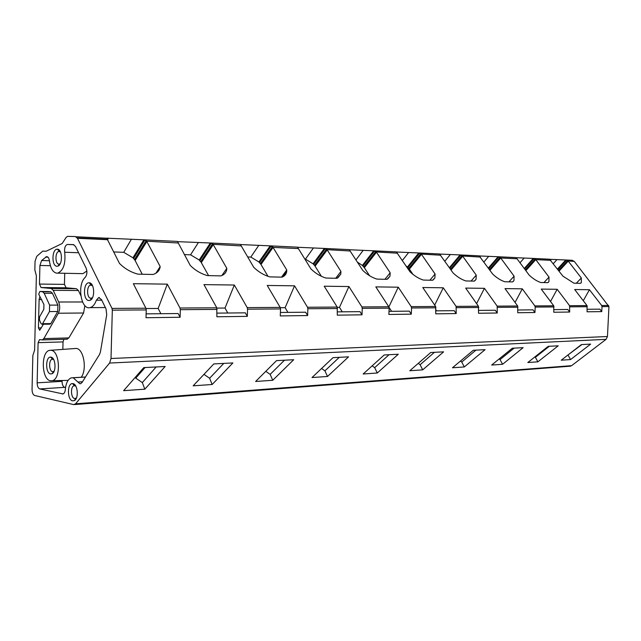 <?xml version="1.0" encoding="UTF-8"?>
<svg xmlns="http://www.w3.org/2000/svg" width="641" height="641" viewBox="0 0 641 641"><rect width="100%" height="100%" fill="white"/><g stroke="black" fill="none" stroke-linecap="round" stroke-linejoin="round"><path stroke-width="0.96" d="M46.184 251.232L42.771 251.104L46.144 251.248L62.185 243.5L66.127 237.41L67.505 236.377L75.358 236.537L77.473 238.3L107.504 239.694L119.482 263.419C124.674 268.643 130.828 272.225 137.935 274.156L153.047 274.468C157.333 273.106 159.713 270.47 160.178 266.56L146.845 241.529L135.115 260.518L142.254 274.244M107.504 239.91L108.433 238.26L107.215 238.059L107.504 239.694M144.033 239.822L177.445 241.417L190.257 265.446C195.241 270.39 200.97 273.771 207.436 275.598L220.961 275.878C224.711 274.58 226.666 272.072 226.826 268.363L213.261 244.622L201.298 262.594L208.573 275.622M108.433 238.26L143.888 239.814L146.164 240.663L146.653 241.208L135.115 260.518M177.982 242.979L146.653 241.208M177.725 241.665L210.344 242.995L212.572 243.796L213.06 244.317L201.298 262.594M210.472 242.995L240.519 244.437L241.256 245.928L213.06 244.317M270.326 245.864L297.496 247.162L310.925 268.916C315.524 273.37 320.548 276.423 326.005 278.058L337.022 278.282L340.804 274.1L340.948 271.464L327.222 249.926L315.076 266.151L321.413 276.311M270.206 245.856L272.874 247.122L260.799 264.172L268.026 276.351M241.256 245.928L253.716 267.273C258.499 271.96 263.852 275.165 269.781 276.888L281.952 277.144C284.708 276.127 286.295 274.26 286.695 271.536L286.759 269.997L272.874 247.122M324.522 248.452L349.201 249.629L362.774 270.398C367.197 274.652 371.932 277.553 376.98 279.107L386.988 279.316L389.984 276.191L390.177 272.802L376.475 252.217L364.336 267.698L369.577 275.734M297.833 247.29L324.394 248.444L326.798 249.405L315.076 266.151M350.218 251L327.022 249.653M373.823 250.807L396.338 251.881L409.976 271.76C414.246 275.814 418.717 278.587 423.397 280.077L432.539 280.261L434.886 277.914L435.095 274.019L421.466 254.317L409.375 269.108L412.94 274.364M349.577 249.758L373.703 250.799L376.275 251.961L364.336 267.698M397.46 253.195L376.275 251.961M418.869 252.963L439.494 253.948L453.131 272.994C457.249 276.88 461.488 279.54 465.855 280.95L474.236 281.127L476.063 279.356L476.247 275.133L462.73 256.24L451.04 270.021M396.747 252.009L418.749 252.955L421.273 254.068L409.375 269.108M440.696 255.214L421.273 254.068M460.182 254.934L479.148 255.839L492.737 274.132C496.719 277.865 500.749 280.405 504.828 281.76L512.536 281.92L513.954 280.59L514.09 276.167L500.709 258.002L489.948 270.286M439.926 254.068L460.07 254.934L462.538 255.999L450.863 269.773M480.405 257.057L462.538 255.999M479.596 255.959L498.097 256.745L500.709 258.002L517.015 258.764L529.218 275.181C533.072 278.763 536.91 281.207 540.732 282.505L547.847 282.649L548.936 281.647L549.008 277.112L535.772 259.637L525.844 270.654M498.209 256.753L515.701 257.586L517.015 258.764M516.165 257.706L533.224 258.427L535.588 259.413L525.668 270.422M533.328 258.435L549.521 259.204L562.934 276.151L573.911 283.194L580.506 283.33L581.331 282.577L581.323 277.986L568.263 261.151L559.056 271.087M565.867 259.99L572.157 260.286L574.304 261.432L608.95 306.55L607.46 336.517L606.049 339.353L571.636 365.658L569.873 366.219M549.994 259.317L565.763 259.982L568.07 260.935L558.888 270.871M574.304 261.432L568.07 260.935M203.966 284.62L216.77 307.784L216.89 316.774L247.33 316.366L247.562 309.178L280.518 308.938L280.165 307.408L247.21 307.608L234.334 285.029L203.966 284.62M280.518 308.938L280.277 315.917L307.624 315.556L307.864 308.738L307.512 307.247L294.548 285.822L267.225 285.461L280.165 307.408M324.218 286.215L337.198 307.071L337.302 315.156L362.005 314.819L362.253 308.345L389.135 308.153L388.775 306.767L361.893 306.927L348.92 286.543L324.218 286.215M435.656 306.486L435.752 313.834L456.2 313.561L456.112 306.39L443.26 287.785L422.772 287.521L435.656 306.486L411.202 306.63L398.269 287.192L375.818 286.896L388.775 306.767M478.442 306.238L478.539 313.257L497.256 313.008L497.176 306.142L484.444 288.33L465.67 288.081L478.442 306.238L456.096 306.366M553.72 305.789L553.816 312.247L569.673 312.039L569.585 305.693L557.173 289.291L541.236 289.083L553.72 305.789L534.866 305.917L522.287 288.835L505.012 288.602L517.656 305.997L497.16 306.126M608.613 305.461L601.675 305.501L589.44 289.724L574.689 289.524L587.02 305.605L587.092 311.798L601.763 311.606L602.011 306.598L608.95 306.55M216.786 307.808L179.977 308.009L167.301 284.139L133.344 283.691L145.892 308.209L111.975 308.409L77.473 238.3M111.975 308.409L112.319 310.164L146.236 309.915L145.892 308.209M179.977 308.009L180.329 309.667L217.123 309.403M247.21 307.608L247.562 309.178M337.198 307.071L307.512 307.247M361.893 306.927L362.253 308.345M411.21 306.654L411.554 307.984L436.008 307.808M517.656 305.997L517.752 312.736L534.947 312.504L535.195 307.087L554.064 306.951M534.866 305.917L535.195 307.087M601.675 305.501L602.011 306.598M389.135 308.153L388.879 314.459L411.298 314.162L411.554 307.984M146.236 309.915L146.012 317.72L180.105 317.263L180.329 309.667M607.46 336.517L111.013 358.503L112.319 310.164M111.013 358.503L109.611 363.046L606.049 339.353M571.636 365.658L75.558 403.814L109.611 363.046M590.649 344.113L570.578 359.553L561.244 360.202L581.387 344.594L590.649 344.113M558.215 345.811L537.887 361.828L527.815 362.534L548.215 346.34L558.215 345.811M523.136 347.662L502.576 364.288L491.671 365.05L512.295 348.231L523.136 347.662M485.069 349.666L464.308 366.948L452.466 367.774L473.274 350.282L485.069 349.666M443.612 351.845L422.691 369.849L409.791 370.746L430.736 352.518L443.612 351.845M398.293 354.225L377.277 373.006L363.159 373.991L384.183 354.97L398.293 354.225M348.544 356.845L327.511 376.475L311.999 377.549L333.024 357.662L348.544 356.845M293.69 359.729L272.745 380.281L255.623 381.475L276.519 360.627L293.69 359.729M232.899 362.926L212.179 384.496L193.173 385.826L213.806 363.928L232.899 362.926M165.154 366.484L144.834 389.183L123.633 390.665L143.784 367.614L165.154 366.484M75.558 403.814L73.667 404.591L34.646 395.489C33.003 394.776 32.138 392.749 32.05 389.408L32.843 355.571L34.614 350.098L36.361 275.83L34.846 269.909L35.047 261.256L36.753 256.328L42.771 251.104M240.808 244.574L270.198 245.856L258.932 261.993L260.799 264.172M39.774 297.087L39.109 299.579L38.444 327.936L39.694 330.299L43.436 324.242M105.372 307.552L90.012 307.632C80.934 310.18 76.912 284.476 85.205 277.369C87.104 274.821 87.408 271.736 86.118 268.13L75.494 246.4L73.394 244.622L67.369 244.445C65.166 245.407 64.268 248.003 64.685 252.242C65.799 263.563 63.475 270.534 57.714 273.138L56.785 273.186C52.899 272.401 50.463 268.355 49.477 261.039C49.061 258.123 48.091 256.656 46.553 256.648L41.649 260.502L39.918 265.454L39.478 284.075L41.072 287.545L51.232 288.466L53.243 290.317L58.652 301.999C60.134 305.925 60.038 309.675 58.371 313.233L43.836 338.6L42.33 339.914L39.526 339.626L38.099 342.663L37.146 382.829C37.234 386.194 38.107 388.23 39.774 388.935L63.018 393.935C64.316 393.438 65.094 391.931 65.342 389.399C65.983 382.949 67.994 379.087 71.375 377.821L73.178 377.765L79.837 383.743L80.598 383.719L82.072 382.469L99.523 354.465L100.437 351.877L106.726 314.723L106.021 308.874L101.446 299.515L98.706 297.552L96.358 300.188L101.783 300.196M81.463 273.619L82.937 273.651L86.872 270.999M80.806 295.549L78.402 290.509L76.367 288.69L66.063 287.785L64.453 284.372L64.733 273.282M66.784 339.217L68.851 337.911L83.594 313L84.86 305.605M63.86 339.297L63.034 341.901L38.099 342.663M65.542 387.517L64.717 387.34C63.026 386.643 62.137 384.648 62.057 381.347L62.073 380.514M62.85 349.369L63.034 341.901M90.012 307.632C92.721 306.975 94.836 304.499 96.358 300.188M49.461 311.582L42.586 323.721L41.969 324.266L40.984 323.505L39.47 320.107L39.542 316.926L43.82 309.291L43.933 304.491L38.724 294.211L39.806 291.479L42.57 291.719L44.181 293.233L49.621 305.124L49.461 311.582L57.73 311.51L50.823 323.585L42.586 323.721M49.982 324.13L50.823 323.585M57.73 311.51L57.89 305.1L52.434 293.282L50.807 291.775L48.091 291.527M81.223 377.253C87.256 369.424 83.699 348.912 76.295 348.432L50.831 350.266M51.152 350.306C60.11 350.964 61.111 379.344 52.217 380.714L50.415 380.754C41.497 379.616 40.712 351.725 49.557 350.355L51.152 350.306M50.583 373.927C45.351 373.286 45.367 356.692 50.607 357.101L50.992 357.141C55.623 357.518 56.56 371.916 52.057 373.719L50.583 373.927M53.652 359.513L52.201 359.2C48.548 359.753 48.892 371.291 52.578 371.7L54.084 371.275M60.438 251.937L58.964 251.464C54.974 251.705 54.974 264.236 58.956 264.156L60.206 263.747M56.953 266.255C51.376 266.311 51.809 248.612 57.369 249.221L57.506 249.229C62.433 249.269 62.85 264.605 57.962 266.087L56.953 266.255M92.552 285.734L90.685 285.101C86.479 285.517 86.615 298.193 90.83 298.273L92.528 297.648M88.787 300.509C82.769 300.317 83.226 281.968 89.235 282.809L89.251 282.817C94.523 282.745 95.325 298.45 90.141 300.284L88.787 300.509M75.798 386.09L74.1 385.722C70.326 386.403 70.782 398.013 74.612 398.55L76.423 397.973M72.593 400.873C67.145 400.048 67.033 383.294 72.481 383.582L73.026 383.639C77.825 384.167 78.939 398.59 74.332 400.617L72.593 400.873M581.844 344.57L567.886 355.058M570.578 359.553L568.102 355.218M587.22 309.283L599.864 309.154L601.763 311.606M589.44 289.724L583.278 300.725M576.323 283.242L581.323 277.986M553.359 263.643L556.933 259.653M557.486 269.036L565.763 259.982M566.564 260.086L557.878 269.549M567.63 260.567L558.543 270.414M567.862 260.743L558.72 270.646M549.297 346.284L535.387 357.325L534.874 356.933M537.887 361.828L535.387 357.325M553.936 309.627L567.75 309.483L569.673 312.039M557.173 289.291L550.515 301.494M543.945 282.569L549.008 277.112M519.979 262.802L524.098 258.083M524.25 268.515L533.224 258.427M534.049 258.531L524.642 269.052M535.139 259.028L525.324 269.957M535.371 259.212L525.5 270.19M514.114 348.135L500.044 359.593L499.171 358.936M502.576 364.288L500.044 359.593M517.872 310.004L533 309.843L534.947 312.504M522.287 288.835L515.068 302.44M508.97 281.848L514.09 276.167M483.923 261.985L488.65 256.392M488.33 268.058L498.097 256.753M498.946 256.857L488.738 268.619M500.06 257.378L489.42 269.557M500.3 257.562L489.604 269.805M500.517 257.77L489.78 270.045M475.951 350.138L461.744 362.053L460.43 361.075M464.308 366.948L461.744 362.053M478.667 310.412L495.285 310.236L497.256 313.008M484.444 288.33L476.592 303.61M471.079 281.062L476.247 275.133M444.846 261.199L450.27 254.565M449.397 267.69L460.07 254.934M460.943 255.038L449.814 268.283M462.073 255.583L450.511 269.268M462.313 255.775L450.687 269.524M434.414 352.326L420.111 364.729L418.269 363.375M422.691 369.849L420.111 364.729M435.88 310.853L454.205 310.669L456.2 313.561M435.92 309.803L436.633 310.845M443.26 287.785L434.694 305.068M405.929 265.791L409.198 268.851M429.879 280.205L435.095 274.019M402.34 260.502L408.581 252.578M407.468 266.952L418.749 252.955M419.655 253.067L408.029 267.409M420.8 253.628L408.806 268.355M421.049 253.836L409.006 268.603M389.047 354.713L374.681 367.654L372.181 365.835M377.277 373.006L374.681 367.654M389.007 311.342L409.295 311.133L411.298 314.162M389.047 307.376L391.619 311.318M398.269 287.192L388.871 306.927M357.358 262.089L362.381 265.446L364.152 267.433M384.937 279.276L390.177 272.802M355.955 259.925L363.135 250.407M362.381 265.446L373.703 250.807M374.632 250.919L362.966 265.927M375.802 251.504L363.759 266.904M376.051 251.721L363.96 267.169M339.289 357.325L324.915 370.851L321.59 368.471M327.511 376.475L324.915 370.851M337.43 311.879L359.986 311.646L362.005 314.819M337.342 307.351L339.466 307.335L342.262 311.83M348.92 286.543L339.466 307.335M304.828 259.092L305.437 259.116L313.393 248.035M305.437 259.116L313.072 263.804L314.891 265.879M335.7 278.258L340.948 271.464M313.072 263.804L324.402 248.444M325.356 248.572L313.689 264.3M326.541 249.181L314.499 265.326M326.798 249.405L314.699 265.598M284.46 360.21L270.157 374.376L265.807 371.315M272.745 380.281L270.157 374.376M280.397 312.471L305.605 312.207L307.624 315.556M280.309 307.704L285.125 307.672L287.921 312.391M294.548 285.822L285.125 307.672M247.65 256.953L250.815 257.073L258.732 245.431M258.932 261.993L250.815 257.073M298.385 248.588L273.074 247.402L260.983 264.461M281.527 277.136L286.759 269.997M271.191 245.984L259.573 262.514M272.385 246.625L260.398 263.595M272.641 246.857L260.607 263.876M223.757 363.407L209.615 378.262L203.974 374.36M212.179 384.496L209.615 378.262M217.003 313.129L245.327 312.832L247.33 316.366M216.914 308.097L225.015 308.049L227.787 313.016M234.334 285.029L225.015 308.049M184.279 254.589L190.561 254.822L198.365 242.546M190.561 254.822L199.199 259.998L201.114 262.281M221.882 275.534L226.826 268.371M199.199 259.998L210.344 242.995M211.362 243.131L199.88 260.55M212.572 243.796L200.713 261.68M212.828 244.045L200.921 261.977M156.172 366.956L142.318 382.589L135.756 378.134L145.026 367.541M135.403 377.196L135.756 378.134M144.834 389.183L142.318 382.589M146.124 313.866L178.126 313.537L180.105 317.263M146.028 308.537L158.167 308.465L160.891 313.713M167.301 284.139L158.167 308.465M113.633 251.945L123.729 252.322L131.357 239.349M123.729 252.322L132.975 257.786L134.939 260.198M155.899 273.234L160.178 266.56M132.975 257.786L143.896 239.822M144.946 239.958L133.689 258.371M146.164 240.663L134.538 259.557M146.42 240.92L134.746 259.877M535.78 259.637L550.875 260.342M587.004 305.589L569.585 305.693M307.864 308.738L337.551 308.521M456.448 307.656L478.795 307.496M497.504 307.36L518 307.207M569.921 306.831L587.34 306.702M107.496 239.349L77.273 237.931M76.167 236.769L107.376 238.26M41.705 299.579L39.109 299.579M41.369 327.88L38.444 327.936M73.811 244.694L67.634 244.437M78.595 252.746L64.685 252.242M47.602 256.889L46 256.833M47.971 257.169L45.623 257.097M49.445 260.735L41.649 260.502M50.383 265.719L39.918 265.454M64.453 284.372L39.478 284.075M66.063 287.785L41.072 287.545M76.367 288.69L51.232 288.466M78.402 290.509L53.243 290.317M82.553 301.975L58.652 301.999M83.594 313L58.371 313.233M68.851 337.911L43.836 338.6M62.057 381.347L37.146 382.829M64.717 387.34L39.774 388.935M63.155 393.895L62.281 393.951M85.437 377.06L73.178 377.765M82.513 381.756L77.938 382.036M80.694 383.687L79.837 383.743M48.187 291.527L39.958 291.471M57.89 305.1L49.621 305.124M50.807 291.775L42.57 291.719M52.434 293.282L44.181 293.233M74.476 404.575L570.53 366.171M76.199 236.793L107.384 238.276M73.891 244.718L67.369 244.445M82.937 273.651L57.714 273.138M47.057 256.664L46.553 256.648M67.329 339.201L42.33 339.914M85.469 377.012L72.954 377.725M99.371 297.552L98.706 297.552M50.206 324.13L41.969 324.266M52.217 380.714L68.074 380.385M53.443 359.152L52.866 359.176M52.826 359.176L52.201 359.2M52.594 359.16L50.607 357.101M53.676 371.54L52.057 373.719M59.549 251.488L58.964 251.464M59.373 251.456L57.506 249.229M59.709 264.028L57.962 266.087M92.2 298.249L91.719 298.249M91.391 285.109L90.685 285.101M91.158 285.077L89.235 282.809M91.839 298.097L90.141 300.284M75.518 385.626L74.909 385.666M74.813 385.674L74.1 385.722M74.524 385.658L72.481 383.582M75.91 398.357L74.332 400.617M580.778 283.146L581.331 282.577M548.199 282.433L548.936 281.647M512.976 281.655L513.954 280.59M474.773 280.822L476.063 279.356M433.18 279.925L434.886 277.914M387.733 278.955L389.984 276.191M337.839 277.914L340.804 274.1M282.825 276.784L286.695 271.536"/></g></svg>
